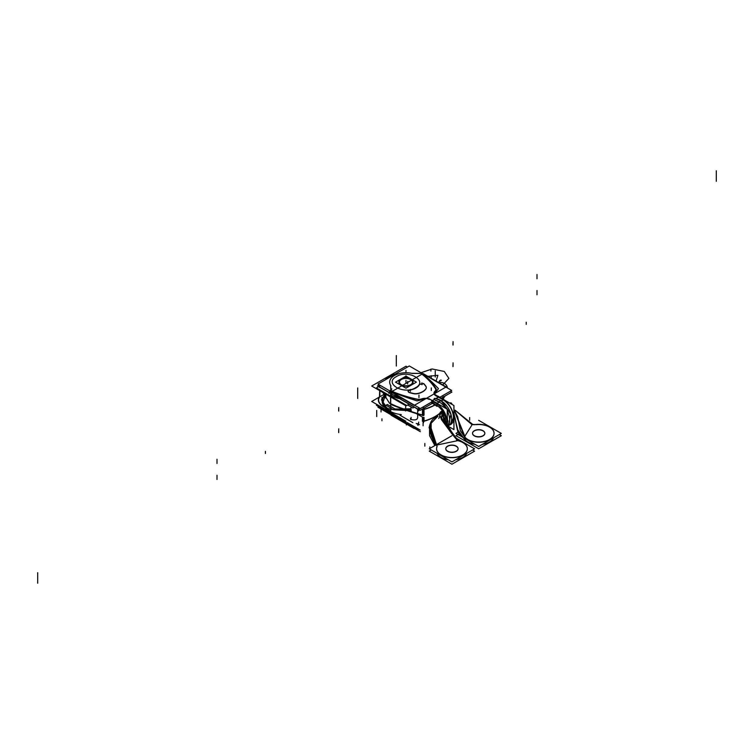 <?xml version="1.0" encoding="UTF-8"?>
<svg xmlns="http://www.w3.org/2000/svg" width="754" height="754" viewBox="0 0 754 754"><rect width="100%" height="100%" fill="white"/><g stroke="black" fill="none" stroke-linecap="round" stroke-linejoin="round"><path stroke-width="1.13" d="M377.368 404.738L376.378 405.313L406.811 422.881M391.307 413.135A253.57 146.399 0 0 0 393.249 413.908A253.57 146.399 0 0 1 391.307 413.135A253.57 146.399 0 0 0 393.249 413.908A253.57 146.399 0 0 1 391.307 413.135M391.307 413.927L391.307 414.577A253.57 146.399 0 0 0 394.945 416.029A253.57 146.399 180 0 1 391.307 414.577L391.307 413.927M423.088 425.756L423.088 417.49M396.02 416.651A253.57 146.399 180 0 1 390.713 414.54L390.713 404.003A253.57 146.399 180 0 0 423.088 415.218M390.553 414.059L390.553 413.494M390.713 414.483L390.713 414.483A1.772 1.451 0 0 1 390.572 413.692M390.072 413.211L390.072 414.163M391.062 415.171L414.229 428.545L415.708 427.688L414.229 428.545L391.062 415.171M391.317 414.389A1.772 0.829 112.1 0 0 391.665 415.388A1.772 0.829 -67.9 0 1 391.326 414.785A1.772 0.829 112.1 0 0 391.665 415.388L391.185 415.19A1.772 0.839 -67.8 0 1 390.836 414.191M423.088 423.569L424.012 421.034A41.385 23.892 0 0 0 439.997 413.126A41.385 23.892 180 0 1 424.012 421.034A41.385 23.892 0 0 0 439.997 413.126A41.385 23.892 0 0 1 424.012 421.034L424.012 417.301L424.012 421.034L423.088 423.569L424.012 421.034A41.385 23.892 180 0 0 442.287 410.987A41.385 23.892 180 0 1 441.967 411.326A41.385 23.892 0 0 0 442.287 410.987A41.385 23.892 0 0 1 441.967 411.326A41.385 23.892 0 0 0 442.287 410.987M417.81 425.341A7.088 1.781 -100.6 0 0 418.687 422.08M416.481 413.673L423.39 417.659L416.481 413.673M422.438 415.416L422.438 415.228A253.57 146.399 0 0 1 417.659 413.795L417.659 410.327L417.659 413.795L417.659 410.327L417.659 413.795L422.438 415.228A253.57 146.399 180 0 1 417.659 413.795A253.57 146.399 0 0 0 422.438 415.228A253.57 146.399 180 0 1 417.659 413.795A253.57 146.399 0 0 0 422.438 415.228L424.012 415.237L424.012 409.45A41.385 23.892 0 0 0 434.832 405.077A41.385 23.892 180 0 1 424.012 409.45L423.38 406.783L424.012 415.237L422.438 415.228A253.57 146.399 180 0 1 417.659 413.795A253.57 146.399 0 0 0 422.438 415.228A253.57 146.399 180 0 1 417.659 413.795L422.438 415.228L422.438 410.053L422.438 415.228L424.012 415.237L423.38 406.783M417.659 417.273C417.565 419.761 415.303 420.487 410.873 419.45C415.303 420.487 417.565 419.761 417.659 417.273C417.565 419.761 415.303 420.487 410.873 419.45C415.303 420.487 417.565 419.761 417.659 417.273L417.659 414.351M410.383 418.602A4.731 0.537 -94.6 0 0 410.789 419.582A4.731 0.537 -94.6 0 0 411.071 417.386M400.11 415.294L412.862 422.655M439.78 413.494A41.385 23.892 180 0 1 423.512 421.354L423.512 417.584M407.094 422.711L418.564 429.337M378.668 386.623L376.378 387.942L406.811 405.511L409.092 404.191M417.311 399.45A103.6 59.811 180 0 1 392.325 391.788A103.6 59.811 0 0 0 417.311 399.45A103.6 59.811 180 0 1 392.325 391.788A103.6 59.811 0 0 0 417.311 399.45A103.6 59.811 180 0 1 392.325 391.788L391.307 394.314A253.57 146.399 0 0 0 402.438 398.583A253.57 146.399 180 0 1 391.307 394.314L391.307 395.765A253.57 146.399 180 0 0 398.244 398.48A253.57 146.399 180 0 1 391.307 395.765L391.307 394.314L391.307 395.765A253.57 146.399 180 0 0 398.244 398.48A253.57 146.399 180 0 1 391.307 395.765L392.325 392.033A251.798 145.371 0 0 0 417.103 400.883A34.298 19.802 0 0 0 425.105 398.593A5.674 3.27 0 0 0 422.438 398.96A31.178 18.002 180 0 1 421.599 399.215A4.967 2.865 180 0 1 417.886 399.554A4.967 2.865 0 0 0 421.599 399.215A31.178 18.002 0 0 0 422.438 398.96A31.178 18.002 180 0 1 421.599 399.215A4.967 2.865 180 0 1 417.886 399.554A4.967 2.865 0 0 0 421.599 399.215A4.967 2.865 180 0 1 417.886 399.554M443.55 396.887L443.55 399.318M401.496 398.037A253.57 146.399 0 0 1 390.713 393.871L390.713 404.408A253.57 146.399 0 0 0 416.519 413.644M423.088 408.696L423.088 415.624M390.572 393.164A1.772 1.027 0 0 0 390.553 393.296A1.772 1.027 0 0 0 391.505 394.201M390.553 393.428L390.553 395.247M420.996 372.778A103.6 59.811 180 0 1 436.151 388.838M435.859 388.564A103.6 59.811 0 0 0 422.674 374.267A103.6 59.811 180 0 1 435.859 388.564A103.6 59.811 0 0 0 422.674 374.267A103.6 59.811 180 0 1 435.859 388.564A103.6 59.811 180 0 0 422.674 374.267M423.051 373.541L446.217 386.915L414.229 405.388L391.062 392.014L414.229 405.388L446.217 386.915L423.051 373.541L391.062 392.014L423.051 373.541M434.455 393.183A34.298 19.802 0 0 0 438.423 388.574A34.298 19.802 0 0 1 434.455 393.183A34.298 19.802 0 0 0 438.423 388.574A34.298 19.802 0 0 1 434.455 393.183A34.298 19.802 0 0 0 438.423 388.574A251.798 145.371 0 0 0 423.098 374.267L423.098 374.267A251.798 145.371 0 0 1 438.423 388.574A251.798 145.371 0 0 0 423.098 374.267A251.798 145.371 0 0 1 438.423 388.574A251.798 145.371 0 0 0 423.098 374.267M436.246 389.582A4.967 2.865 0 0 0 435.944 388.696A4.967 2.865 180 0 1 435.529 391.166A31.178 18.002 180 0 1 435.209 391.533A31.178 18.002 0 0 0 435.529 391.166A4.967 2.865 0 0 0 436.246 389.677M435.096 391.656A5.674 3.27 0 0 0 434.455 393.088A5.674 3.27 0 0 1 435.096 391.656A5.674 3.27 0 0 0 434.455 393.088A5.674 3.27 0 0 1 435.096 391.656A5.674 3.27 0 0 0 434.455 393.088M418.423 407.433A7.088 1.781 79.4 0 1 418.687 410.864M443.475 398.244A41.385 23.892 0 0 0 445.039 396.02M443.239 398.357A41.385 23.892 180 0 1 442.786 398.875A41.385 23.892 0 0 0 443.239 398.357A41.385 23.892 180 0 1 442.786 398.875A41.385 23.892 180 0 0 443.239 398.357L443.239 399.13M417.103 400.883A34.298 19.802 0 0 0 425.105 398.593A5.674 3.27 0 0 0 422.438 398.96A31.178 18.002 180 0 1 421.599 399.215A31.178 18.002 0 0 0 422.438 398.96A5.674 3.27 0 0 1 425.105 398.593A5.674 3.27 0 0 0 422.438 398.96A5.674 3.27 0 0 1 425.105 398.593A34.298 19.802 0 0 1 417.103 400.883A34.298 19.802 0 0 0 425.105 398.593A34.298 19.802 0 0 1 417.103 400.883A251.798 145.371 0 0 1 392.325 392.033A251.798 145.371 0 0 0 417.103 400.883A251.798 145.371 0 0 1 392.325 392.033L391.307 394.314A253.57 146.399 0 0 0 402.438 398.583A253.57 146.399 180 0 1 391.307 394.314L392.325 392.033A251.798 145.371 0 0 0 417.103 400.883M410.845 406.821A4.731 0.537 85.4 0 1 411.071 410.807M407.688 405.002L412.862 407.989L414.276 407.179M434.672 404.983A41.385 23.892 0 0 1 423.512 409.403L423.512 415.567M442.673 398.809A41.385 23.892 0 0 0 443.475 397.876L443.475 399.271M391.477 392.25A1.772 0.839 112.2 0 0 390.836 394.304M390.563 393.371A1.772 1.451 0 0 1 391.439 392.231A1.772 1.451 180 0 0 390.563 393.371A1.772 1.451 0 0 1 391.439 392.231A1.772 1.451 180 0 0 390.563 393.371A1.772 1.451 180 0 1 391.439 392.231M390.572 393.795A1.772 1.451 0 0 1 391.571 392.306M390.553 392.485L391.119 391.675M392.325 392.033L391.307 394.314M390.072 392.749L390.072 391.062A1.772 0.848 112.5 0 0 388.97 393.531M417.886 399.384A103.6 59.811 180 0 1 390.072 390.638M379.309 384.851L377.462 385.925L390.553 393.484M394.512 395.765L418.564 409.648L431.354 402.268M450.534 391.109L440.006 397.273M422.24 398.838A5.674 3.27 180 0 1 429.243 399.46M422.636 398.715A31.178 18.002 180 0 1 421.392 399.083M421.788 398.951A4.967 2.865 180 0 1 417.094 399.215M435.586 394.955A5.674 3.27 180 0 1 434.445 392.994A5.674 3.27 180 0 1 435.209 391.354M435.623 390.864A31.178 18.002 180 0 1 434.992 391.59M435.859 388.385A4.967 2.865 180 0 1 436.246 389.498A4.967 2.865 180 0 1 435.407 391.09M410.939 384.521A6.616 3.817 180 0 1 399.94 383.55A6.616 3.817 180 0 1 401.609 379.13M400.044 383.682A6.503 3.751 0 0 0 410.581 384.804A6.503 3.751 0 0 0 411.91 383.682A6.503 3.751 0 0 0 409.667 379.064A6.503 3.751 0 0 0 401.382 379.498A6.503 3.751 0 0 0 399.818 383.343M401.024 379.469A6.616 3.817 180 0 1 409.554 378.781A6.616 3.817 180 0 1 412.014 383.55A6.616 3.817 180 0 1 410.355 384.86M395.548 382.155L405.982 376.133L416.406 382.155L405.982 388.178L395.548 382.155M400.968 379.262A7.088 4.09 0 0 0 400.968 385.049A7.088 4.09 0 0 0 410.996 385.049A7.088 4.09 0 0 0 410.996 379.262A7.088 4.09 0 0 0 400.968 379.262A7.088 4.09 0 0 0 400.968 385.049A7.088 4.09 0 0 0 410.996 385.049A7.088 4.09 0 0 0 410.996 379.262A7.088 4.09 0 0 0 400.968 379.262A7.088 4.09 0 0 0 400.968 385.049A7.088 4.09 0 0 0 410.996 385.049A7.088 4.09 0 0 0 410.996 379.262A7.088 4.09 0 0 0 400.968 379.262A7.088 4.09 0 0 0 400.968 385.049A7.088 4.09 0 0 0 410.996 385.049A7.088 4.09 0 0 0 410.996 379.262A7.088 4.09 0 0 0 400.968 379.262A7.088 4.09 0 0 1 408.696 378.367A7.088 4.09 0 0 1 413.069 382.155M401.382 379.498A6.503 3.751 180 0 1 410.581 379.498A6.503 3.751 180 0 1 410.581 384.804A6.503 3.751 180 0 1 401.382 384.804A6.503 3.751 180 0 1 401.382 379.498A6.503 3.751 180 0 1 410.581 379.498A6.503 3.751 180 0 1 410.581 384.804A6.503 3.751 0 0 0 410.581 379.498A6.503 3.751 0 0 0 401.382 379.498A6.503 3.751 0 0 0 401.382 384.804A6.503 3.751 0 0 0 410.581 384.804A6.503 3.751 180 0 1 401.382 384.804A6.503 3.751 180 0 1 401.382 379.498A6.503 3.751 0 0 0 401.382 384.804A6.503 3.751 0 0 0 410.581 384.804A6.503 3.751 180 0 0 410.581 379.498A6.503 3.751 180 0 0 401.382 379.498M411.298 384.672A7.088 4.09 180 0 1 403.475 385.794A7.088 4.09 180 0 1 398.894 381.967A7.088 4.09 180 0 1 401.288 378.894M398.894 382.155A7.088 4.09 0 0 0 403.267 385.935A7.088 4.09 0 0 0 410.996 385.049M400.666 379.262A7.088 4.09 180 0 1 408.489 378.14A7.088 4.09 180 0 1 413.069 381.967A7.088 4.09 180 0 1 410.666 385.04M439.554 397.452L451.693 390.44L409.309 365.973L377.961 384.078L420.336 408.545L432.542 401.496M434.7 391.496A30.697 17.719 -0 0 0 435.341 390.77A4.486 2.592 0 0 0 435.501 388.753A4.486 2.592 180 0 1 435.341 390.77A30.697 17.719 180 0 1 434.7 391.496A6.145 3.544 180 0 0 435.774 395.68L438.376 397.188L435.963 398.583L438.376 397.188L435.774 395.68L438.376 397.188L435.963 398.583C434.266 398.187 433.757 398.48 434.436 399.46C433.757 398.48 434.266 398.187 435.963 398.583L438.376 397.188L435.774 395.68A6.145 3.544 180 0 1 434.7 391.496A30.697 17.719 -0 0 0 435.341 390.77A30.688 17.719 180 0 1 434.681 391.514A6.145 3.544 0 0 0 435.774 395.68A6.145 3.544 180 0 1 434.7 391.496A30.697 17.719 -0 0 0 435.341 390.77A4.486 2.592 0 0 0 435.501 388.753A103.119 59.538 -0 0 0 420.939 373.381L411.514 373.296A2.611 1.508 0 0 0 412.41 373.39L411.514 373.296A16.305 9.416 0 0 0 394.455 375.492A16.305 9.416 0 0 0 390.638 385.341L390.789 385.85A2.611 1.508 0 0 0 390.638 385.332L390.789 390.789A103.119 59.538 0 0 0 417.414 399.196A4.486 2.592 -0 0 0 420.911 399.102A30.697 17.719 0 0 0 422.165 398.734A6.145 3.544 180 0 1 428.903 399.083A6.145 3.544 0 0 0 422.165 398.734A30.697 17.719 180 0 1 420.911 399.102A4.486 2.592 180 0 1 417.414 399.196A103.119 59.538 180 0 1 390.789 390.789L390.638 385.341A16.305 9.416 180 0 1 394.455 375.492A16.305 9.416 180 0 1 411.505 373.296L420.939 373.381A103.119 59.538 180 0 1 435.501 388.753A4.486 2.592 180 0 1 435.341 390.77A30.697 17.719 180 0 1 434.7 391.496A6.145 3.544 0 0 0 435.774 395.68L438.376 397.188L435.991 398.564M438.621 396.953L435.85 398.555L438.451 397.047L443.635 399.554L441.297 400.902A1.725 0.99 120.4 0 0 441.241 400.864L443.135 399.743L438.376 397.188L443.135 399.743L441.222 400.855L443.559 399.507L438.545 397.094L443.559 399.507L438.545 397.094L443.559 399.507L438.545 397.094L435.963 398.583C434.266 398.187 433.757 398.48 434.436 399.46C433.757 398.48 434.266 398.187 435.963 398.583C434.266 398.187 433.757 398.48 434.436 399.46L432.438 400.619L434.436 399.46L435.633 400.317L434.436 399.46L432.438 400.619L434.436 399.46L435.633 400.317L434.436 399.46L432.438 400.619L434.436 399.46L435.633 400.317A27.37 15.806 -120 0 1 439.233 402.005L437.179 403.183L435.623 402.457L437.179 403.183L439.233 402.005A14.769 8.53 60 0 1 445.708 408.348A14.769 8.53 -120 0 0 439.233 402.005A1.725 0.99 -60 0 1 441.071 400.77A1.725 0.99 120 0 0 439.233 402.005A27.37 15.806 -120 0 0 435.633 400.317A27.37 15.806 -120 0 1 439.233 402.005L437.028 403.267L431.693 400.195M423.428 383.466A2.366 1.367 180 0 1 424.125 384.012M423.597 383.739A2.366 1.367 0 0 1 424.031 384.078A2.366 1.367 0 0 0 423.597 383.739A2.366 1.367 0 0 1 424.031 384.078A2.366 1.367 0 0 0 423.597 383.739L419.648 384.342A14.185 8.19 180 0 1 409.771 390.044A14.185 8.19 0 0 0 419.648 384.342A14.185 8.19 0 0 1 409.771 390.044L408.046 391.251L409.771 390.044A14.185 8.19 0 0 0 419.648 384.342M423.682 383.588L419.62 384.22M395.633 396.208L420.176 410.374L432.834 403.07M441.241 398.216L451.863 392.089L450.355 391.213M390.553 393.277L377.622 385.812L379.29 384.842M425.972 386.387A47.304 27.314 0 0 0 423.927 383.777M425.803 386.321A47.304 27.314 0 0 0 424.125 384.182A47.304 27.314 0 0 1 425.803 386.321A47.304 27.314 0 0 0 424.125 384.182A47.304 27.314 0 0 1 425.803 386.321M425.84 388.857A5.9 3.412 0 0 0 426.312 387.518A5.9 3.412 0 0 0 425.803 386.142M426.312 387.613A5.9 3.412 -0 0 0 425.887 386.444A5.9 3.412 -0 0 1 426.001 388.791A5.9 3.412 -0 0 0 426.312 387.707M422.532 391.712A14.185 8.19 0 0 0 426.001 388.612M422.692 391.807A14.185 8.19 0 0 0 425.925 388.923A14.185 8.19 0 0 1 422.692 391.807A14.185 8.19 0 0 0 425.925 388.923A14.185 8.19 0 0 1 422.692 391.807A14.185 8.19 -0 0 1 417.707 393.663A14.185 8.19 -0 0 0 422.692 391.807A14.185 8.19 -0 0 1 417.707 393.663A14.185 8.19 -0 0 0 422.692 391.807M417.49 393.531A14.185 8.19 -0 0 0 422.853 391.524M413.211 393.409A5.9 3.412 0 0 0 417.914 393.428M413.418 393.645A5.9 3.412 0 0 0 417.697 393.663A5.9 3.412 0 0 1 413.418 393.645A5.9 3.412 0 0 0 417.697 393.663A5.9 3.412 0 0 1 413.418 393.645A47.304 27.314 -0 0 1 409.318 392.57A47.304 27.314 -0 0 0 413.418 393.645A47.304 27.314 -0 0 1 409.318 392.57A47.304 27.314 -0 0 0 413.418 393.645M409.12 392.325A47.304 27.314 0 0 0 413.626 393.513M409.526 392.438A2.366 1.367 180 0 1 408.574 392.042M409.884 389.846L408.037 391.156L408.791 392.193M408.037 391.364L408.725 392.325M419.724 383.993A14.185 8.19 180 0 1 409.488 389.903M415.595 387.697C403.88 395.219 383.343 383.371 396.368 376.604C408.084 369.083 428.621 380.94 415.595 387.697C403.88 395.219 383.343 383.371 396.368 376.604C408.084 369.083 428.621 380.94 415.595 387.697C428.621 380.94 408.084 369.083 396.368 376.604C383.343 383.371 403.88 395.219 415.595 387.697C403.88 395.219 383.343 383.371 396.368 376.604C408.084 369.083 428.621 380.94 415.595 387.697M417.989 399.318A103.119 59.538 180 0 1 390.308 390.572M390.798 385.756L390.798 390.883L390.789 385.756M390.911 385.737A16.296 9.406 180 0 1 394.455 375.501A16.296 9.406 180 0 1 412.193 373.456M421.109 373.39L412.221 373.39L421.109 373.381M445.378 422.381L445.557 420.44C445.039 414.04 442.146 409.026 436.868 405.388C442.146 409.026 445.039 414.04 445.557 420.44L445.378 422.381L445.557 420.44C445.039 414.04 442.146 409.026 436.868 405.388L431.373 402.174L436.868 405.388C442.146 409.026 445.039 414.04 445.557 420.44C445.039 414.04 442.146 409.026 436.868 405.388L431.373 402.174M420.968 399.083A4.477 2.582 180 0 1 417.348 399.177M422.193 398.725A30.688 17.719 180 0 1 420.883 399.111M390.789 390.789L390.789 385.85L390.789 390.789A103.119 59.538 0 0 0 417.414 399.196A4.486 2.592 -0 0 0 420.911 399.102A30.697 17.719 0 0 0 422.165 398.734A6.145 3.544 180 0 1 428.903 399.083A6.145 3.544 0 0 0 422.165 398.734A30.697 17.719 180 0 1 420.911 399.102A4.486 2.592 180 0 1 417.414 399.196A103.119 59.538 180 0 1 390.789 390.789A103.119 59.538 0 0 0 417.414 399.196A4.486 2.592 -0 0 0 420.911 399.102A30.697 17.719 0 0 0 422.165 398.734A6.145 3.544 180 0 1 428.903 399.083A6.155 3.553 0 0 0 422.023 398.772M437.508 403.23L437.066 403.984M431.853 401.147L436.868 403.72C442.956 408.046 446.293 413.88 446.896 421.213C446.293 413.88 442.956 408.046 436.868 403.72C442.956 408.046 446.293 413.88 446.896 421.213L446.462 424.332L446.896 421.213C446.293 413.88 442.956 408.046 436.868 403.72L431.853 401.147L436.868 403.72C442.956 408.046 446.293 413.88 446.896 421.213L446.462 424.332M437.056 403.352L439.309 402.052L436.792 403.503L431.618 400.996M432.353 400.572L434.389 399.403L432.353 400.572M443.201 399.799L438.3 397.151M438.423 397.226L435.708 395.661M434.775 391.42A6.155 3.553 0 0 0 435.878 395.756M435.341 390.77A4.486 2.592 0 0 0 435.501 388.753A103.119 59.538 -0 0 0 420.939 373.381A103.119 59.538 180 0 1 435.501 388.753A4.477 2.582 180 0 1 435.303 390.808M420.562 373.107A103.119 59.538 180 0 1 435.708 389.083M448.564 426.5L453.936 429.601L453.936 405.52L443.625 399.563M435.586 394.917L442.947 399.177M428.903 398.64L447.254 409.233L447.254 425.68M447.885 421.25L446.745 421.241M447.254 424.559L447.735 421.213L447.254 424.559L447.735 421.213L447.254 424.559L447.735 421.213L447.254 417.311M439.723 404.889L435.623 402.457L437.179 403.183L439.233 402.005L437.179 403.183L435.623 402.457M446.745 420.883L447.885 420.873M447.254 423.682A14.769 8.53 -120 0 0 447.254 418.8M438.017 403.908A14.769 8.53 -120 0 0 437.028 403.286M447.254 410.968A14.769 8.53 -120 0 1 447.546 426.17A14.769 8.53 -120 0 0 447.254 410.968A14.769 8.53 60 0 1 447.546 426.17A14.769 8.53 -120 0 0 447.254 410.968A14.769 8.53 60 0 1 448.272 425.322M435.718 398.517L441.071 400.77L446.651 405.784A14.769 8.53 60 0 1 450.11 411.778M450.157 424.813L450.685 424.511A14.769 8.53 -120 0 0 452.824 412.249A14.769 8.53 -120 0 0 442.645 399.3M438.376 397.188L443.135 399.743L441.222 400.855L443.135 399.743L438.376 397.188L443.135 399.743C449.478 404.125 452.966 410.157 453.588 417.839L450.176 424.785M448.583 425.718A14.769 8.53 -120 0 0 450.845 413.88A14.769 8.53 -120 0 0 441.203 400.864A1.725 0.99 120 0 0 439.233 402.005A14.769 8.53 60 0 1 445.708 408.348A14.769 8.53 -120 0 0 439.233 402.005A1.725 0.99 -60 0 1 441.203 400.864A1.725 0.99 120 0 0 439.233 402.005A27.37 15.806 -120 0 0 435.633 400.317A27.37 15.806 -120 0 1 439.233 402.005L437.028 403.267L437.028 406.34L431.693 402.777M453.399 418.102L453.399 417.462M443.135 399.743C449.478 404.125 452.966 410.157 453.588 417.839C452.966 410.157 449.478 404.125 443.135 399.743C449.478 404.125 452.966 410.157 453.588 417.839C452.966 410.157 449.478 404.125 443.135 399.743L441.222 400.855A1.725 0.99 120.4 0 0 439.299 402.297M453.399 417.103L453.399 417.725L453.399 417.103M420.336 431.703L393.041 415.944M390.808 414.653L377.961 407.235L378.838 406.726M420.176 430.063L407.273 422.608M437.612 399.036A27.37 15.806 60 0 1 441.524 400.864L441.373 400.949M435.322 400.355A27.37 15.806 60 0 1 439.233 402.193M436.792 406.208L432.485 403.267M436.868 403.456L436.868 406.067L436.868 403.456L436.868 406.067L431.853 402.693L436.868 406.067L431.853 402.693L431.853 401.891L431.853 402.693L436.868 406.067L431.853 402.693L431.853 401.891M443.72 399.884L438.385 396.331M441.297 400.902L443.72 399.413M436.868 403.362L431.853 400.949M431.693 402.693L431.693 401.986M385.303 379.837A23.28 13.44 180 0 1 389.516 376.51A23.28 13.44 0 0 0 385.303 379.837A23.28 13.44 180 0 1 389.516 376.51A23.28 13.44 180 0 1 395.294 374.069A23.28 13.44 0 0 0 389.516 376.51A23.28 13.44 0 0 0 385.303 379.837A23.28 13.44 180 0 1 389.516 376.51A23.28 13.44 180 0 1 395.294 374.069A23.28 13.44 0 0 0 389.516 376.51A23.28 13.44 0 0 1 395.294 374.069M407.452 367.047L406.02 366.218L371.703 386.029L405.944 405.803L406.632 405.407M405.944 421.241L371.703 401.477L385.077 393.748M388.47 410.44L390.713 411.712L382.674 403.465L385.662 394.097A23.487 13.563 0 0 0 390.713 411.232A23.487 13.563 0 0 1 385.68 394.106A23.487 13.563 0 0 0 390.713 411.232A23.487 13.563 0 0 1 385.68 394.106A23.487 13.563 0 0 0 390.713 411.232M385.558 394.031A23.826 13.761 0 0 0 401.307 414.606M472.579 449.987L474.586 451.146L451.948 464.21L429.262 451.118L431.269 449.959M437.028 453.286A15.363 8.869 0 0 0 448.244 459.752A15.363 8.869 180 0 1 437.028 453.286A15.363 8.869 0 0 0 448.244 459.752A15.363 8.869 180 0 1 437.028 453.286A15.363 8.869 0 0 0 448.244 459.752M455.661 459.752A15.363 8.869 0 0 0 466.849 453.295A15.363 8.869 180 0 1 455.661 459.752A15.363 8.869 0 0 0 466.849 453.295A15.363 8.869 180 0 1 455.661 459.752A15.363 8.869 0 0 0 466.849 453.295M447.329 446.302A6.145 3.544 180 0 1 454.115 445.322A6.145 3.544 180 0 1 458.093 448.649A6.145 3.544 180 0 1 456.01 451.307M445.793 448.828A6.145 3.544 0 0 0 449.591 452.108A6.145 3.544 0 0 0 456.293 451.335A6.145 3.544 0 0 0 458.093 448.828A6.145 3.544 0 0 0 454.294 445.548A6.145 3.544 0 0 0 447.593 446.321A6.145 3.544 0 0 0 445.916 448.14M456.556 450.996A6.145 3.544 180 0 1 449.77 451.966A6.145 3.544 180 0 1 445.793 448.649A6.145 3.544 180 0 1 447.876 445.982M455.19 437.631L474.586 448.828L451.948 461.9L429.262 448.8L451.9 435.727M436.83 447.245A15.363 8.869 0 0 0 448.083 457.414A15.363 8.869 0 0 0 466.49 451.693A15.363 8.869 0 0 0 457.97 440.675A15.363 8.869 0 0 1 466.49 451.693A15.363 8.869 0 0 1 448.083 457.414A15.363 8.869 0 0 1 436.83 447.245A15.363 8.869 0 0 0 448.083 457.414A15.363 8.869 0 0 0 466.49 451.693A15.363 8.869 0 0 0 457.97 440.675A15.363 8.869 0 0 1 466.49 451.693A15.363 8.869 0 0 1 448.083 457.414A15.363 8.869 0 0 1 436.83 447.245M443.201 410.704C438.093 411.788 438.621 416.142 444.794 423.767C450.93 432.73 455.275 438.347 457.829 440.638L436.613 445.096L457.829 440.638C455.275 438.347 450.93 432.73 444.794 423.767C438.621 416.142 438.093 411.788 443.201 410.704C438.093 411.788 438.621 416.142 444.794 423.767C450.93 432.73 455.275 438.347 457.829 440.638L436.613 445.096M437.688 416.491C422.334 421.835 433.465 442.042 436.509 445.114C433.465 442.042 422.334 421.835 437.688 416.491C422.334 421.835 433.465 442.042 436.509 445.114A7.088 4.09 180 0 1 436.924 446.773A7.088 4.09 180 0 0 436.509 445.114A7.088 4.09 180 0 1 436.924 446.773A7.088 4.09 0 0 0 436.509 445.114C433.465 442.042 422.334 421.835 437.688 416.491L429.837 424.559M447.593 446.321A6.145 3.544 180 0 1 456.293 446.321A6.145 3.544 180 0 1 456.293 451.335A6.145 3.544 180 0 1 447.593 451.335A6.145 3.544 180 0 1 447.593 446.321A6.145 3.544 0 0 0 447.593 451.335A6.145 3.544 0 0 0 456.293 451.335A6.145 3.544 0 0 0 456.293 446.321A6.145 3.544 0 0 0 447.593 446.321A6.145 3.544 0 0 0 447.593 451.335A6.145 3.544 0 0 0 456.293 451.335A6.145 3.544 0 0 0 456.293 446.321A6.145 3.544 0 0 0 447.593 446.321A6.145 3.544 180 0 1 456.293 446.321A6.145 3.544 180 0 1 456.293 451.335A6.145 3.544 180 0 1 447.593 451.335A6.145 3.544 180 0 1 447.593 446.321M456.538 440.176A15.363 8.869 180 0 1 467.31 448.649A15.363 8.869 180 0 1 451.948 457.518A15.363 8.869 180 0 1 436.575 448.649A15.363 8.869 180 0 1 437.132 446.283M436.575 448.828A15.363 8.869 0 0 0 451.948 457.697A15.363 8.869 0 0 0 467.31 448.828M467.31 448.734A15.363 8.869 0 0 0 460.006 441.279M443.352 412.815L443.352 418.225M457.951 440.477L439.601 415.416L442.353 411.081L441.335 419.46L452.485 434.606L458.008 440.741M450.817 432.117L443.663 419.403L443.277 412.664L443.663 419.403L450.817 432.117L443.663 419.403L443.277 412.664L443.663 419.403L450.817 432.117L442.438 415.303M452.409 434.511L441.533 419.45L442.419 411.184L439.61 415.492L457.687 440.421L452.447 434.558M453.936 414.38L459.111 435.124M453.936 409.299L464.982 436.717M454.898 417.32L457.226 429.149L464.492 439.111L464.492 438.272L464.492 439.111L464.492 438.272L464.492 439.111L457.81 431.316L454.916 417.386M457.678 416.774L460.345 430.562L464.492 436.792L453.936 409.479L457.678 416.745M453.936 409.375L457.687 416.811L460.336 430.751L464.605 436.943M464.596 436.632L472.258 424.483M471.599 424.361L455.312 410.402M431.165 421.505L431.099 435.784L436.425 445.331M437.951 416.133L429.865 424.445L436.689 445.209M429.064 427.754L429.478 426.161L429.12 427.527L435.199 445.369L429.46 426.585L435.199 445.369M436.283 444.747L429.818 424.672M455.152 410.242L472.72 424.408M453.936 413.437L457.801 431.759L464.671 439.431M442.419 415.02L453.691 435.878M429.526 425.661L429.601 435.737L434.851 445.567M457.998 434.521L455.991 435.68L478.677 448.781L501.316 435.708L499.308 434.549M493.587 437.857A15.363 8.869 180 0 1 482.4 444.313A15.363 8.869 180 0 0 493.587 437.857A15.363 8.869 180 0 1 482.4 444.313A15.363 8.869 180 0 0 493.587 437.857A15.363 8.869 180 0 1 482.4 444.313M474.954 444.313A15.363 8.869 180 0 1 464.492 439.111A15.363 8.869 180 0 0 474.954 444.313A15.363 8.869 180 0 1 464.492 439.111A15.363 8.869 180 0 0 474.954 444.313A15.363 8.869 180 0 1 464.492 439.111L457.226 429.149L453.936 413.644L457.226 429.149L464.492 439.111L457.226 429.149L453.936 413.644M474.624 430.543A6.145 3.544 0 0 0 472.541 433.211A6.145 3.544 0 0 0 476.509 436.528A6.145 3.544 0 0 0 483.295 435.548M484.831 433.296A6.145 3.544 0 0 0 480.958 430.1A6.145 3.544 0 0 0 474.341 430.883A6.145 3.544 0 0 0 472.541 433.39A6.145 3.544 0 0 0 476.33 436.67A6.145 3.544 0 0 0 483.031 435.897A6.145 3.544 0 0 0 484.831 433.39M482.749 435.869A6.145 3.544 0 0 0 484.831 433.211A6.145 3.544 0 0 0 480.854 429.884A6.145 3.544 0 0 0 474.077 430.864M457.904 432.268L455.991 433.371L478.677 446.462L501.316 433.399L478.63 420.298M494.049 433.296A15.363 8.869 0 0 0 475.944 424.662A15.363 8.869 180 0 1 493.568 431.194A15.363 8.869 180 0 1 483.55 441.806A15.363 8.869 180 0 1 464.492 436.792A15.363 8.869 0 0 0 481.683 442.089A15.363 8.869 0 0 0 494.049 433.39M472.711 424.568A7.088 4.09 0 0 0 474.596 424.728A7.088 4.09 0 0 1 472.711 424.568A7.088 4.09 0 0 0 474.596 424.728A7.088 4.09 0 0 1 472.711 424.568A7.088 4.09 0 0 0 474.596 424.728M474.341 430.883A6.145 3.544 0 0 0 474.341 435.897A6.145 3.544 0 0 0 483.031 435.897A6.145 3.544 0 0 0 483.031 430.883A6.145 3.544 0 0 0 474.341 430.883A6.145 3.544 0 0 0 474.341 435.897A6.145 3.544 0 0 0 483.031 435.897A6.145 3.544 0 0 0 483.031 430.883A6.145 3.544 0 0 0 474.341 430.883A6.145 3.544 0 0 0 474.341 435.897A6.145 3.544 0 0 0 483.031 435.897A6.145 3.544 0 0 0 483.031 430.883A6.145 3.544 0 0 0 474.341 430.883A6.145 3.544 0 0 0 474.341 435.897A6.145 3.544 0 0 0 483.031 435.897A6.145 3.544 0 0 0 483.031 430.883A6.145 3.544 0 0 0 474.341 430.883M464.021 435.859A15.363 8.869 0 0 0 481.005 441.976A15.363 8.869 0 0 0 494.049 433.211A15.363 8.869 0 0 0 474.596 424.653M472.042 424.248A7.088 4.09 0 0 0 476.17 424.455M436.434 444.813A7.088 4.09 180 0 1 436.943 446.33A7.088 4.09 180 0 1 436.783 447.188M422.438 421.203L422.438 417.113L422.428 421.26M418.574 423.908L416.255 423.494M392.325 415.19A1.772 0.829 -67.9 0 1 391.326 414.785A1.772 0.829 -67.9 0 0 392.325 415.19M417.103 424.04L419.46 424.681M390.553 403.616L399.177 407.509L390.553 403.616L391.307 404.446L390.553 403.616L390.553 397.151L390.553 403.616M536.999 293.306L536.999 291.383M357.698 398.48L357.698 387.942M394.945 416.029A253.57 146.399 180 0 1 391.307 414.577A253.57 146.399 0 0 0 394.945 416.029M388.433 412.73L388.433 411.015M217.001 477.188L217.001 475.256M217.001 478.055L217.001 476.132M37.7 583.228L37.7 572.691M452.966 364.719L452.966 366.642M526.217 322.241L526.217 324.343M536.999 294.757L536.999 292.825M406.34 424.973L406.415 423.23M381.043 411.957L381.043 408.121M536.999 292.439L536.999 290.516M376.717 416.604L376.717 410.44M424.012 417.301L424.012 421.034M217.001 479.506L217.001 477.574M338.678 430.704L338.678 432.626M417.659 410.327L417.377 408.97M435.529 391.166A31.178 18.002 180 0 1 435.209 391.533A31.178 18.002 180 0 0 435.529 391.166A4.967 2.865 0 0 0 435.944 388.696A4.967 2.865 180 0 1 435.529 391.166A4.967 2.865 180 0 0 435.944 388.696M442.815 395.567L443.229 398.169M434.832 405.077A41.385 23.892 180 0 1 424.012 409.45A41.385 23.892 0 0 0 434.832 405.077A41.385 23.892 180 0 1 424.012 409.45M217.001 460.694L217.001 462.617M396.302 355.52L396.302 366.058M536.999 276.812L536.999 278.744M536.999 275.945L536.999 277.868M716.3 170.772L716.3 181.309M391.307 394.135L391.307 395.954M338.678 411.015L338.678 409.083M265.417 453.493L265.417 451.382M217.001 459.243L217.001 461.175M449.987 403.013A1.772 1.338 -35.2 0 1 451.825 404.21M440.053 382.363A7.088 5.787 1 0 1 447.358 387.942M422.438 415.228L417.659 413.795L424.012 415.237M431.222 375.68L431.222 378.254M405.699 404.87L405.643 411.005M217.001 461.561L217.001 463.484M435.247 370.864L435.247 377.019M536.999 274.494L536.999 276.426M391.317 394.493A1.772 0.829 -67.9 0 1 391.91 392.504M392.325 390.902L392.325 392.165M452.966 345.03L452.966 343.098M379.705 387.509L379.705 385.407M390.553 397.151L390.553 402.617L390.553 397.151M385.888 397.678L385.888 395.577M385.454 397.933L385.454 395.822M408.046 391.251L409.771 390.044L408.046 391.251M411.505 373.296A16.305 9.416 0 0 0 394.455 375.492A16.305 9.416 0 0 0 390.638 385.341A16.305 9.416 180 0 1 394.455 375.492A16.305 9.416 180 0 1 411.505 373.296L420.939 373.381L411.514 373.296A16.305 9.416 0 0 0 394.455 375.492A16.305 9.416 0 0 0 390.638 385.341L390.789 385.85L390.638 385.341M379.865 391.411L379.714 396.849C374.578 403.918 388.338 411.863 400.581 408.904L410.006 408.809L400.581 408.904C388.338 411.863 374.578 403.918 379.714 396.849C374.578 403.918 388.338 411.863 400.581 408.904C388.338 411.863 374.578 403.918 379.714 396.849L379.865 391.411L379.865 396.34L379.865 391.411L380.516 391.119L379.865 391.411M385.445 405.586L381.477 399.856L385.907 394.238L381.477 399.856L385.445 405.586L381.467 399.856L385.907 394.238L381.467 399.856L385.445 405.586L381.477 399.856L385.907 394.238L381.477 399.856L385.445 405.586L381.467 399.856L385.907 394.238L381.467 399.856L385.445 405.586M426.001 388.791A5.9 3.412 -0 0 0 425.887 386.444A5.9 3.412 -0 0 1 426.001 388.791M421.929 384.7L421.929 382.778M379.648 391.345L379.488 396.802C374.276 403.974 388.235 412.042 400.657 409.026L410.006 408.951L400.657 409.026C388.235 412.042 374.276 403.974 379.488 396.802C374.276 403.974 388.235 412.042 400.657 409.026C388.235 412.042 374.276 403.974 379.488 396.802L379.63 391.411L379.63 396.34L379.63 391.411L380.365 391.034L379.648 391.345M381.939 397.415L381.939 399.347M430.911 369.14L430.911 371.072M410.402 391.354L410.402 389.432M405.982 383.023L405.982 381.09L405.982 383.023M453.069 345.049L453.069 343.117M453.069 344.201L453.069 342.269M453.069 343.522L453.069 341.59M390.874 390.817L391.797 388.847M405.982 382.344L405.982 380.412M435.501 388.753A103.119 59.538 -0 0 0 420.939 373.381L412.391 373.381M338.734 411.053L338.734 409.12M436.868 405.388L431.853 402.4L436.868 405.388M418.97 397.641L418.97 395.709M418.97 396.962L418.97 395.03M407.65 383.315L407.65 381.383L407.65 383.315M431.297 389.846L431.297 387.914M338.734 409.526L338.734 407.603M338.734 410.204L338.734 408.272M431.297 390.515L431.297 388.593M407.65 383.984L407.65 382.052L407.65 383.984M411.043 409.554L394.879 408.941L387.377 404.474L386.095 405.218L393.437 409.771L411.279 410.798L393.437 409.771L386.095 405.218L387.377 404.474L394.879 408.941L411.043 409.554M445.708 408.348A14.769 8.53 -120 0 0 439.233 402.005M381.939 418.838L381.939 420.76M338.734 430.779L338.734 428.847M338.734 431.627L338.734 429.695M338.734 432.306L338.734 430.374M453.069 364.776L453.069 362.844M453.069 366.293L453.069 364.371M390.553 413.616L389.78 413.154M453.069 365.624L453.069 363.692M439.139 381.637A1.725 0.99 -60 0 1 440.213 380.28A1.725 0.99 -60 0 1 441.288 380.402M439.073 381.524L441.363 380.204M432.438 400.619L434.436 399.46L432.438 400.619M443.559 399.507L441.222 400.855L443.559 399.507M389.516 403.239L390.713 403.88L389.516 403.239L390.713 403.88L389.516 403.239L382.806 392.448L389.516 403.239M405.982 375.784L405.982 377.716L405.982 375.784M405.982 370.402L405.982 372.325L405.982 370.402M453.936 409.479L464.492 436.792A15.363 8.869 0 0 0 483.55 441.806A15.363 8.869 0 0 0 493.568 431.194A15.363 8.869 0 0 0 475.944 424.662A15.363 8.869 180 0 1 493.568 431.194A15.363 8.869 180 0 1 483.55 441.806A15.363 8.869 180 0 1 464.492 436.792A15.363 8.869 180 0 0 483.55 441.806A15.363 8.869 180 0 0 493.568 431.194A15.363 8.869 180 0 0 475.944 424.662M442.758 384.917L448.894 378.376L444.257 371.449L432.117 368.979L420.986 372.712L432.117 368.979L444.257 371.449L448.894 378.376L442.758 384.917L448.894 378.376L444.257 371.449L432.117 368.979L420.986 372.712L432.117 368.979L444.257 371.449L448.894 378.376L442.758 384.917L448.894 378.376L444.257 371.449L432.117 368.979L420.986 372.712L432.117 368.979L444.257 371.449L448.894 378.376L442.758 384.917L448.894 378.376L444.257 371.449L432.117 368.979L420.986 372.712L432.117 368.979L444.257 371.449L448.894 378.376L442.758 384.917M427.952 376.359L437.904 375.303L436.066 381.053L437.904 375.303L436.066 381.053L437.904 375.303L436.066 381.053L437.904 375.303L436.066 381.053L437.904 375.303L427.952 376.359M469.667 417.556L469.667 420.242M429.846 448.46L429.846 446.905M424.832 446.123L424.832 443.437M447.98 426.896L450.958 414.248L441.222 400.855L434.804 398.3M453.757 417.782C452.654 409.262 449.167 403.202 443.277 399.629M453.757 417.593C452.56 409.168 449.12 403.202 443.437 399.714M453.757 417.405L453.71 418.772M438.79 418.461L439.573 416.51L438.79 418.461"/></g></svg>
